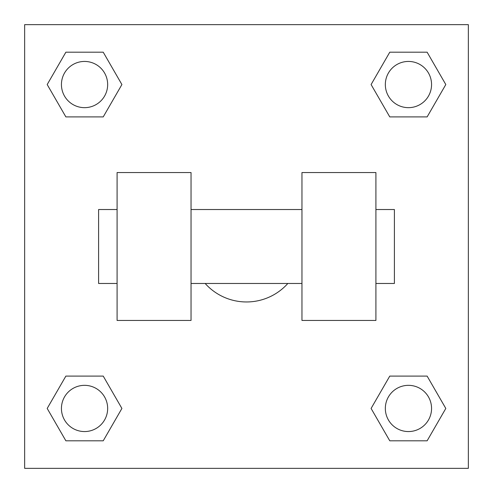 <?xml version="1.0" encoding="UTF-8"?>
<svg xmlns="http://www.w3.org/2000/svg" width="493" height="493" viewBox="0 0 493 493"><rect width="100%" height="100%" fill="white"/><g stroke="black" fill="none" stroke-linecap="round" stroke-linejoin="round"><path stroke-width="0.74" d="M205.162 283.475A55.462 55.462 0 0 0 287.838 283.475M121.907 84.549L103.228 116.903L65.871 116.903L47.192 84.549L65.871 52.196L103.228 52.196L121.907 84.549L103.228 116.903L95.58 116.903M95.58 376.097L103.228 376.097L121.907 408.45L103.228 440.804L65.871 440.804L47.192 408.45L65.871 376.097L103.228 376.097M397.42 116.903L389.772 116.903L371.093 84.549L389.772 52.196L427.129 52.196L445.808 84.549L427.129 116.903L389.772 116.903M371.093 408.45L389.772 376.097L427.129 376.097L445.808 408.45L427.129 440.804L389.772 440.804L371.093 408.45L389.772 376.097L397.42 376.097M389.772 376.097L427.129 376.097L389.772 376.097M427.129 440.804L389.772 440.804L427.129 440.804L445.808 408.45M431.56 408.45A23.109 23.109 0 0 0 396.896 388.435A23.109 23.109 0 0 0 396.896 428.466A23.109 23.109 0 0 0 431.56 408.45M103.228 440.804L65.871 440.804L103.228 440.804L121.907 408.45M107.659 408.45A23.109 23.109 0 0 0 72.995 388.435A23.109 23.109 0 0 0 72.995 428.466A23.109 23.109 0 0 0 107.659 408.45M389.772 52.196L427.129 52.196L389.772 52.196L371.093 84.549M431.56 84.549A23.109 23.109 0 0 0 396.896 64.534A23.109 23.109 0 0 0 396.896 104.565A23.109 23.109 0 0 0 431.56 84.549M65.871 52.196L103.228 52.196L65.871 52.196L47.192 84.549M103.228 116.903L65.871 116.903L103.228 116.903M107.659 84.549A23.109 23.109 0 0 0 72.995 64.534A23.109 23.109 0 0 0 72.995 104.565A23.109 23.109 0 0 0 107.659 84.549M468.35 24.65L468.35 468.35L24.65 468.35L24.65 24.65L468.35 24.65M47.192 408.45L65.871 376.097M445.808 84.549L427.129 116.903M301.962 172.55L301.962 320.45L375.912 320.45L375.912 172.55L301.962 172.55M191.037 320.45L191.037 172.55L117.087 172.55L117.087 320.45L191.037 320.45M375.912 283.475L394.4 283.475L394.4 209.525L375.912 209.525M117.087 209.525L98.6 209.525L98.6 283.475L117.087 283.475M301.962 209.525L191.037 209.525M301.962 283.475L191.037 283.475"/></g></svg>
